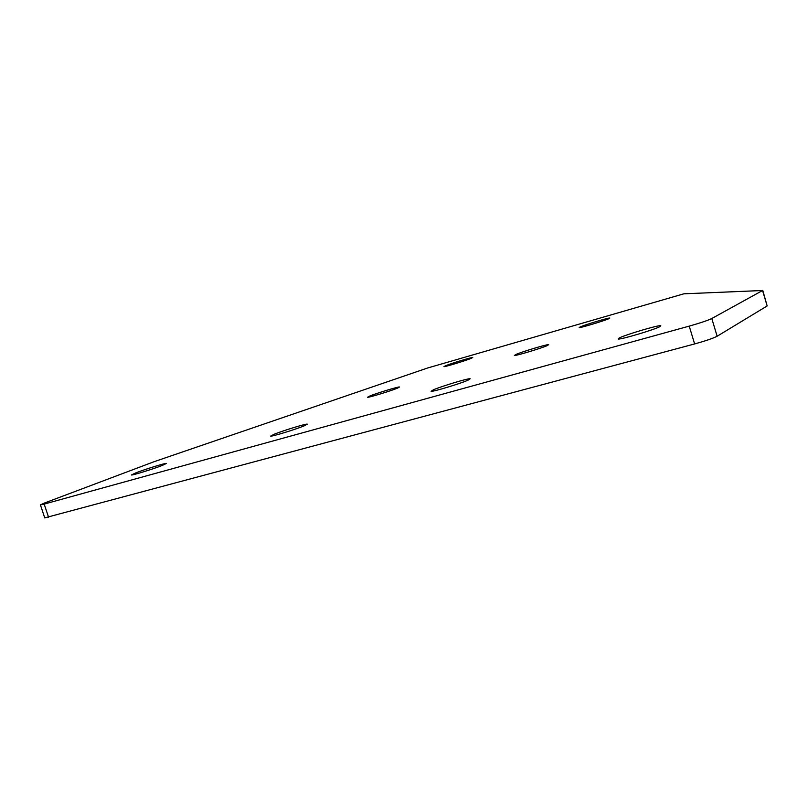 <?xml version="1.0" encoding="UTF-8"?>
<svg xmlns="http://www.w3.org/2000/svg" width="808" height="808" viewBox="0 0 808 808"><rect width="100%" height="100%" fill="white"/><g stroke="black" fill="none" stroke-linecap="round" stroke-linejoin="round"><path stroke-width="1.21" d="M608.99 318.645C604.283 320.806 580.417 327.998 579.154 327.634L580.124 326.957C585.113 324.725 608.313 317.736 609.818 318.019L608.99 318.645M471.266 358.338C465.61 360.691 444.713 367.044 443.966 366.63L445.592 365.731C451.47 363.317 471.801 357.146 472.751 357.489L471.266 358.338M397.475 388.153C390.527 391.042 368.165 397.839 367.428 397.304L369.761 396.031C376.972 393.092 398.637 386.497 399.606 386.961L397.475 388.153M547.41 345.531C541.491 348.228 515.746 355.985 514.363 355.49L515.807 354.51C522.059 351.733 546.965 344.228 548.652 344.622L547.41 345.531M162.156 465.499C152.793 469.155 131.563 475.69 131.441 474.952L136.027 472.781C145.602 469.074 166.094 462.772 166.448 463.439L162.156 465.499M304.101 425.897C295.354 429.513 271.236 436.865 270.599 436.118L274.084 434.27C283.113 430.593 306.363 423.503 307.293 424.149L304.101 425.897M468.196 380.114C460.57 383.568 432.553 392.021 431.108 391.304L433.361 389.83C441.38 386.285 468.337 378.164 470.165 378.75L468.196 380.114M660.075 326.573C654.359 329.704 620.898 339.653 618.201 339.047L619.14 337.996C625.432 334.754 657.54 325.2 660.762 325.634L660.075 326.573M762.772 290.385L767.166 305.939L717.14 336.239C713.07 338.33 705.566 340.905 694.617 343.945L44.743 517.867M767.166 305.939L762.56 290.506L711.798 318.514L717.14 336.239M762.56 290.506L683.871 293.809L427.493 368.034L154.197 461.661L44.682 502.94L40.41 504.889L44.188 504.091L48.561 517.191M694.617 343.945L689.234 326.119L44.188 504.091M689.234 326.119C700.172 323.018 707.697 320.483 711.798 318.514M44.753 517.908L40.41 504.889"/></g></svg>
